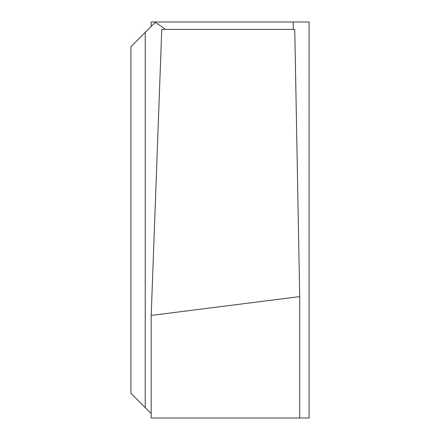 <?xml version="1.0" encoding="UTF-8"?>
<svg xmlns="http://www.w3.org/2000/svg" width="440" height="440" viewBox="0 0 440 440"><rect width="100%" height="100%" fill="white"/><g stroke="black" fill="none" stroke-linecap="round" stroke-linejoin="round"><path stroke-width="0.66" d="M151.195 315.425L161.755 29.425L294.762 29.425L299.695 296.62L151.195 315.425L151.195 418L309.1 418L309.1 22L155.65 22L130.9 46.75L130.9 393.25L151.195 413.545M155.65 22L151.195 22L151.195 26.455M293.37 29.425L293.145 22M155.287 22.363L164.687 28.666L164.544 29.425M299.695 418L299.695 296.62M145.233 32.417L145.233 407.583"/></g></svg>
